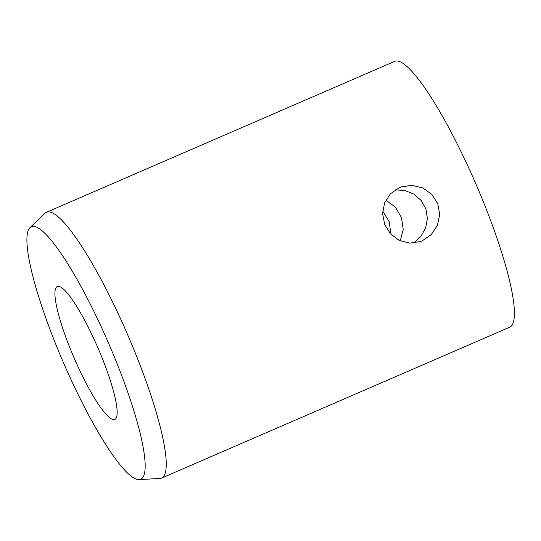 <?xml version="1.0" encoding="UTF-8"?>
<svg xmlns="http://www.w3.org/2000/svg" width="541" height="541" viewBox="0 0 541 541"><rect width="100%" height="100%" fill="white"/><g stroke="black" fill="none" stroke-linecap="round" stroke-linejoin="round"><path stroke-width="0.81" d="M29.965 227.653L44.971 213.276A144.832 25.833 66.6 0 1 46.411 212.309A144.832 25.833 66.6 0 1 152.92 401.463A144.832 25.833 66.6 0 1 161.603 478.082A144.832 25.833 66.6 0 1 159.913 478.467L139.159 479.59A137.59 24.541 66.6 0 1 39.574 299.525A137.59 24.541 66.6 0 1 29.965 227.653A137.59 24.541 66.6 0 1 75.943 277.459A137.59 24.541 66.6 0 1 132.518 406.433A137.59 24.541 66.6 0 1 139.159 479.59M61.586 324.843A72.413 12.916 66.6 0 1 57.245 286.534A72.413 12.916 66.6 0 1 110.499 381.114A72.413 12.916 66.6 0 1 114.841 419.424A72.413 12.916 66.6 0 1 61.586 324.843M46.411 212.309L394.565 61.41A144.832 25.833 66.6 0 1 501.081 250.564A144.832 25.833 66.6 0 1 509.757 327.183L161.603 478.082M422.19 240.86L431.231 234.652L437.378 225.455L439.698 214.615L437.77 203.714L431.84 194.368L422.805 187.95L412.053 185.353L401.179 186.915L399.278 187.659L390.379 193.82L384.57 202.902L382.595 213.621L384.685 224.468L390.507 233.847L399.217 240.38L409.611 243.105L420.296 241.604L422.19 240.86M390.873 234.239L389.243 221.776L382.697 211.031M413.682 243.037L420.857 236.498L425.611 228.038L427.404 218.517L425.902 208.941L421.168 200.468L413.838 194.111L404.83 190.486L395.126 189.891M400.225 240.84L403.234 229.54L401.49 217.563L395.309 207.088L385.855 200.089"/></g></svg>
